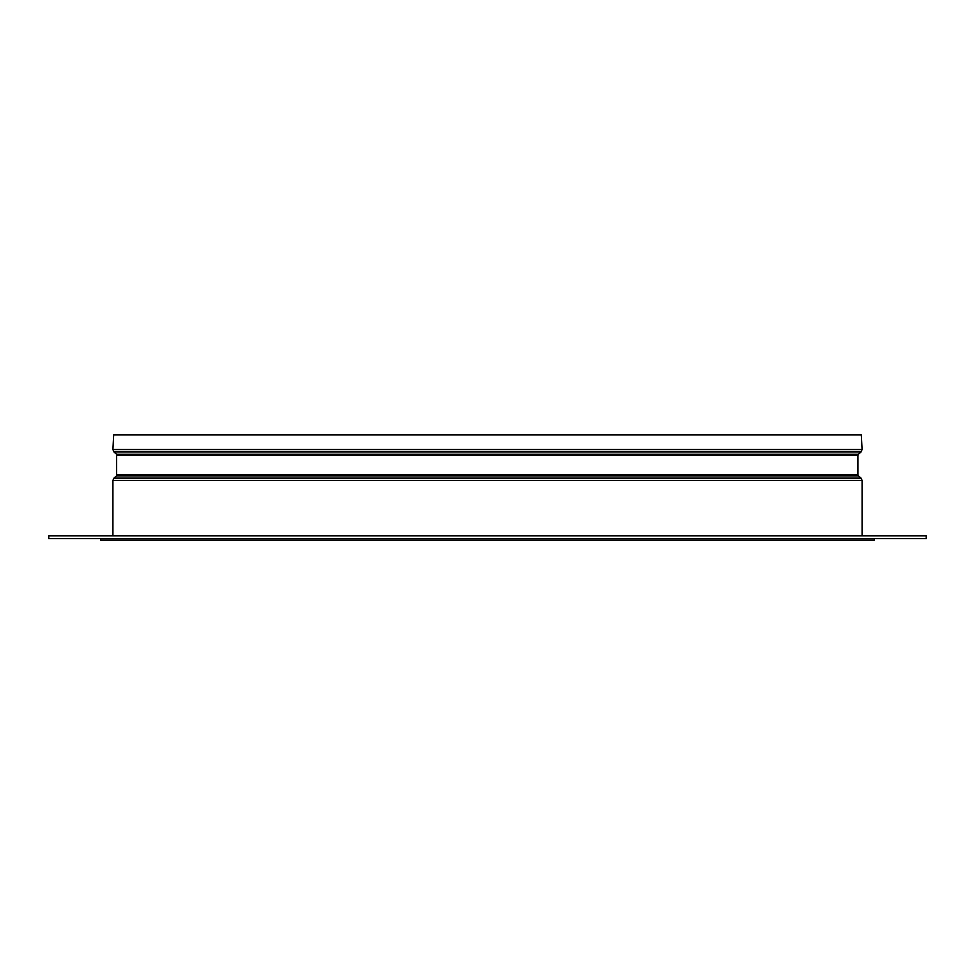 <?xml version="1.0" encoding="UTF-8"?>
<svg xmlns="http://www.w3.org/2000/svg" width="975" height="975" viewBox="0 0 975 975"><rect width="100%" height="100%" fill="white"/><g stroke="black" fill="none" stroke-linecap="round" stroke-linejoin="round"><path stroke-width="1.46" d="M926.25 538.639L48.75 538.639L48.75 535.811L926.25 535.811L926.25 538.639M100.644 538.639L100.644 540.15L874.356 540.15L874.356 538.639M112.917 449.524L113.685 434.85L861.315 434.85L862.083 449.524L112.917 449.524L113.941 451.949L861.059 451.949L862.083 449.524M112.917 535.811L112.917 480.407L113.953 478.128L861.047 478.128L858.451 475.873L116.549 475.873L116.549 454.216L858.451 454.216L861.059 451.949M117.061 455.349L857.939 455.349L858.451 454.216M117.061 474.74L857.939 474.74L857.939 455.349M112.917 480.407L862.083 480.407L861.047 478.128M862.083 535.811L862.083 480.407M116.549 475.873L113.953 478.128M858.451 475.873L857.939 474.74M116.549 454.216L113.941 451.949"/></g></svg>

